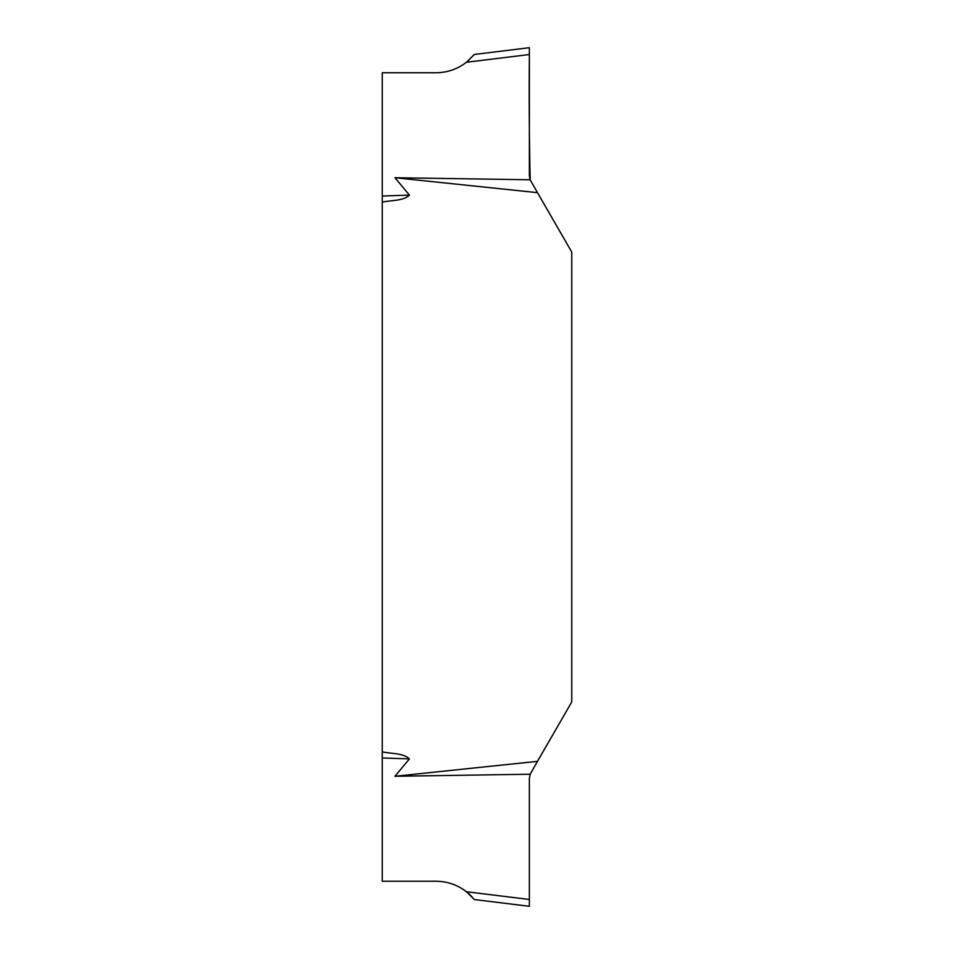<?xml version="1.0" encoding="UTF-8"?>
<svg xmlns="http://www.w3.org/2000/svg" width="954" height="954" viewBox="0 0 954 954"><rect width="100%" height="100%" fill="white"/><g stroke="black" fill="none" stroke-linecap="round" stroke-linejoin="round"><path stroke-width="1.43" d="M394.944 776.27L537.484 761.34L530.174 774.231L394.944 776.27L409.421 758.895C403.232 752.885 391.021 753.827 382.244 751.859L382.244 202.141C391.009 200.113 403.208 201.175 409.421 195.105L394.944 177.73L530.174 179.769L537.484 192.66L394.944 177.73M537.484 761.34L571.756 701.953L571.756 252.047L537.484 192.66M530.174 774.231L529.363 778.464L529.363 906.3L474.305 899.539L466.423 891.74C457.479 884.859 447.354 881.353 436.073 881.234L382.244 881.234L382.244 751.859M382.244 202.141L382.244 72.766L436.073 72.766C447.354 72.647 457.479 69.141 466.423 62.26L468.963 60.114M474.305 54.461L466.423 62.26L529.363 54.533L529.363 47.7L474.305 54.461L473.554 55.38M472.385 897.297L471.109 895.937M470.465 895.305L468.986 893.898M529.363 54.533L529.363 175.536M382.244 196.023L409.421 195.105M409.421 758.895L382.244 757.977M466.423 891.74L529.363 899.467M530.174 179.769L529.363 175.536L529.363 54.533C528.957 96.366 529.231 138.115 530.174 179.769L529.625 177.981"/></g></svg>
